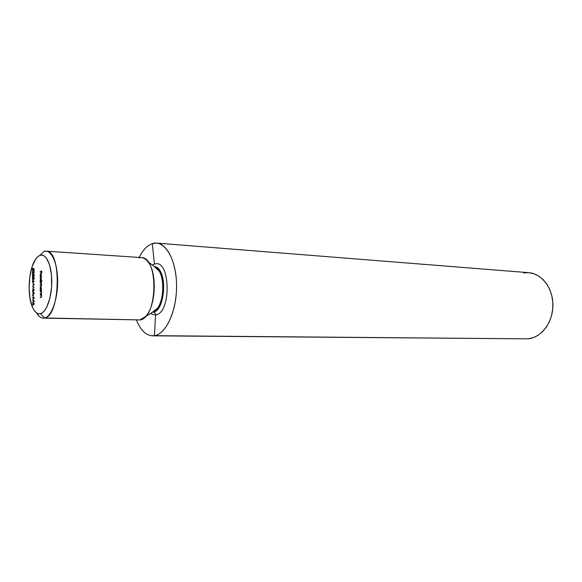 <?xml version="1.0" encoding="UTF-8"?>
<svg xmlns="http://www.w3.org/2000/svg" width="582" height="582" viewBox="0 0 582 582"><rect width="100%" height="100%" fill="white"/><g stroke="black" fill="none" stroke-linecap="round" stroke-linejoin="round"><path stroke-width="0.87" d="M138.669 257.891C141.979 256.931 145.042 258.182 147.864 261.645C157.402 272.412 155.896 306.685 145.456 316.572L156.158 309.908L152.149 312.403L157.424 308.358C163.709 300.225 164.67 279.927 159.192 271.088L154.165 266.389L157.94 269.226L154.477 266.621M154.958 266.709C167.456 268.498 165.797 310.904 153.175 312.112C154.696 312.345 155.489 313.305 155.569 314.993L154.405 335.683L527.983 338.84C541.195 337.756 552.798 322.661 552.9 305.535C553.147 288.41 541.886 273.562 528.725 272.674L156.645 243.094C167.762 243.705 177.161 264.184 176.535 288.446C176.033 312.701 165.623 334.141 154.405 335.683C146.89 336.396 140.88 331.114 136.384 319.838C140.429 330.074 145.827 335.407 152.571 335.821L527.983 338.84L154.405 335.683L155.569 314.993C155.489 313.305 154.696 312.345 153.175 312.112C164.524 311.123 167.827 274.035 157.082 267.72M145.456 316.572L139.971 319.911L44.581 317.976L40.434 313.698C37.117 314.338 34.331 311.879 32.09 306.328C27.456 295.052 28.431 272.754 34.032 261.929C35.793 258.415 37.743 256.233 39.889 255.382L37.699 256.757L35.633 259.179L32.112 266.687L29.835 276.748L29.1 287.908L30.017 298.573L32.461 307.231L34.156 310.373L36.106 312.563L38.223 313.691L40.434 313.698L42.661 312.57L44.807 310.344L46.793 307.085L49.957 297.984L51.616 286.7L51.485 275.046L49.608 264.926L46.298 257.935L44.268 255.964L42.108 255.105L39.889 255.382L43.926 251.519L39.889 255.382C45.92 252.923 51.645 264.723 51.776 280.793C52.002 296.842 46.524 312.367 40.434 313.698L44.581 317.976C51.587 316.535 57.924 298.821 57.654 280.459C57.487 262.06 50.852 248.645 43.926 251.519L46.204 251.162C61.896 250.056 60.339 316.273 44.581 317.976L139.971 319.911C157.678 318.376 158.864 256.786 141.237 257.579L46.204 251.162M152.571 335.821L154.405 335.683C166.423 334.112 177.284 309.551 176.528 283.776C175.946 257.957 164.117 239.442 152.324 243.625L154.405 264.112L152.324 243.625C147.268 245.4 142.888 250.005 139.185 257.44C142.888 250.005 147.268 245.4 152.324 243.625L156.645 243.094M150.251 313.582L155.569 314.993C171.821 313.131 170.439 257.986 154.405 264.112L152.382 265.043M152.862 312.127L156.158 309.908C164.015 302.48 165.113 277.308 157.94 269.226L147.864 261.645M33.872 297.926L32.672 297.86L32.665 297.467L34.338 297.562L32.985 299.81L34.367 301.272L32.708 302.32L33.902 301.17L32.687 299.941L33.872 297.926L32.687 299.941L33.902 301.17L32.708 302.32L34.367 301.272L32.985 299.81L34.338 297.562L32.665 297.467L32.672 297.86L33.48 297.511L32.672 297.86L33.872 297.926M33.218 297.169L33.378 295.445L33.218 297.169M32.614 291.517L34.302 293.081L32.65 295.641L33.159 292.44L32.614 291.517L33.159 292.44L32.65 295.641L34.302 293.081L32.614 291.517M32.577 286.635L34.222 284.212L32.927 286.497L34.258 287.952L32.577 286.635L34.258 287.952L32.927 286.497L34.222 284.212L32.577 286.577L33.13 286.657L32.577 286.635M33.109 284.547L33.269 282.823L33.109 284.547M32.985 280.16L34.243 281.535L33.472 280.939L32.912 282.837L32.49 281.637L32.868 280.233L32.49 281.637L32.927 282.837L33.472 280.939L34.243 281.535L32.985 280.16M33.254 268.455L34.083 268.6L34.105 270.383L33.916 268.964L33.48 268.891L33.37 270.426L32.985 270.936L32.563 270.659L32.847 268.149L32.687 270.332L33.138 270.426L33.341 269.379L33.254 268.455L32.912 270.557L32.847 268.149L32.388 269.633L32.883 270.957L33.48 268.891L33.916 268.964L34.105 270.383L34.083 268.6L33.254 268.455M40.26 295.103L41.518 294.339L41.555 295.962L41.264 297.162L40.282 297.54L41.395 295.94L41.133 294.987L40.26 295.103L41.053 294.928L41.395 295.94L40.282 297.54L40.929 297.351L41.555 295.962L41.518 294.339L40.26 295.103M40.231 291.735L41.482 290.964L41.518 292.411L41.227 293.786L40.253 294.172L41.366 292.564L41.104 291.618L40.231 291.735L41.024 291.56L41.366 292.564L40.253 294.172L40.893 293.983L41.518 292.586L41.482 290.964L40.231 291.735M41.242 290.105L41.475 290.433L40.223 290.811L40.223 288.439L40.82 287.217L41.431 289.48L40.82 287.217L40.223 290.811L41.475 290.433L41.242 290.105M40.1 277.854L41.86 276.879L40.1 277.854M40.66 274.02L40.34 276.726L40.442 273.816L41.009 273.715L41.351 275.031L40.689 276.901L40.66 274.02L40.689 276.901L41.351 275.031L40.682 273.62L40.056 275.453L40.413 276.821L40.66 274.02M40.042 271.889L41.758 270.906L41.78 273.06L41.584 271.365L41.053 271.547L41.075 273.293L40.878 271.605L40.042 271.889L40.878 271.605L41.075 273.293L41.053 271.547L41.584 271.365L41.78 273.06L41.758 270.906L40.042 271.889M41.14 280.939L41.897 280.699L41.897 281.099L40.136 281.659L40.485 278.269L41.198 278.422L41.337 280.313L40.835 278.05L40.136 281.659L41.897 281.099L41.897 280.699L41.14 280.939M40.143 282.583L41.395 281.79L41.431 283.296L41.395 286.111L40.187 286.991L41.3 285.486L41.075 284.663L40.165 284.787L40.158 284.394L41.118 284.001L41.278 283.274L40.973 282.401L40.143 282.583L40.878 282.386L41.278 283.274L40.158 284.394L40.165 284.787L40.9 284.598L41.3 285.486L40.187 286.991L40.864 286.788L41.453 285.507L41.431 283.296L41.395 281.79L40.143 282.583M33.298 273.86L32.723 273.773L32.425 272.383L32.781 271.256L33.843 270.972L34.156 272.281L33.734 273.569L34.156 272.063L33.596 270.863L32.417 272.667L33.298 273.86M33.683 276.261L34.018 275.206L33.618 273.94L34.142 274.624L34.054 276.144L33.53 276.625L32.65 275.031L32.497 277.105L32.468 274.166L33.683 276.261L32.468 274.166L32.497 277.105L32.65 275.031L33.705 276.639L34.185 275.162L33.618 273.94L34.185 275.213L33.683 276.261M33.785 279.033L33.771 276.865L34.098 278.923L33.014 279.906L32.621 279.578L32.941 276.974L32.73 279.251L33.159 279.338L33.501 278.014L33.785 279.033L33.334 278.072L32.948 279.527L32.941 276.974L32.461 278.582L32.934 279.913L33.443 279.033L33.792 279.425L34.214 278.014L33.771 276.865L34.207 278.087L33.785 279.033M32.992 290.433L32.978 288.374L34.316 290.338L33.167 290.767L33.167 291.269L32.614 290.942L32.992 290.433L32.607 290.549L32.999 291.327L33.167 290.767L34.316 290.418L32.978 288.374L32.992 290.433L33.8 290.462L32.992 290.433M33.174 302.545L34.44 303.993L33.661 303.353L33.545 304.757L32.999 305.186L33.058 302.618L32.679 304.008L33.13 305.237L33.661 303.353L34.44 303.993L33.174 302.545M44.581 317.976L43.264 318.121C40.791 318.019 38.579 316.295 36.63 312.956C38.958 316.914 41.606 318.587 44.581 317.976M32.672 274.173L32.738 273.787M43.264 318.121L137.032 319.853M154.405 264.112C170.439 257.986 171.821 313.131 155.569 314.993M523.618 272.893L528.776 272.682L533.883 273.744L538.721 276.064L543.108 279.571L546.854 284.132L549.794 289.574L551.809 295.692L552.798 302.225L552.725 308.911L551.583 315.466L549.43 321.62L546.36 327.12L542.504 331.747L538.03 335.319L533.119 337.713L527.983 338.84L523.654 338.804M40.835 276.457L40.813 274.013L41.198 274.035L40.813 274.013L41.351 275.104L40.835 276.457L41.198 275.097L40.813 274.013L40.835 276.457M40.951 281.397L40.129 281.266L40.951 281.397M40.82 278.451L40.26 279.615L40.66 281.077L41.577 281.099L40.755 281.062L41.235 279.913L40.9 278.487L41.395 279.615L40.755 281.062L40.253 279.92L40.871 278.465M41.002 286.73L40.18 286.599L41.002 286.73M41.3 286.409L40.864 286.388L41.3 286.409M40.98 284.598L40.158 284.394L40.98 284.598M41.271 284.212L40.798 284.191L41.271 284.212M41.038 290.563L40.216 290.411L41.038 290.563M41.286 287.624L40.893 287.61L41.329 288.774L40.842 290.222L41.475 290.251L40.762 290.236L40.34 289.065L40.893 287.61M40.34 289.065L40.645 290.185L41.198 289.741L40.987 287.639L40.34 289.065M41.067 293.91L40.253 293.772L41.067 293.91M41.337 293.619L40.842 293.604L41.337 293.619M41.337 291.575L40.958 291.553M41.104 297.286L40.282 297.14L41.104 297.286M41.373 296.987L40.871 296.973L41.373 296.987M41.366 294.943L40.987 294.921M34.091 268.92L33.48 268.891L34.091 268.92M33.814 270.943L33.269 270.914L33.814 270.943M33.276 271.307L34.156 272.143L33.298 273.467L33.792 273.496L32.876 273.445L32.585 272.616L33.276 271.307L32.643 273.082L33.298 273.467L33.887 272.812L33.909 271.605L33.276 271.307M33.683 273.489L33.065 273.504M33.312 279.535L32.948 279.527M33.319 281.353L32.956 282.445L32.978 280.553L33.494 281.361L33.116 280.575L32.745 280.917L32.927 282.445L33.319 281.353M33.421 290.694L32.607 290.549L33.421 290.694M33.974 290.411L33.159 290.382L33.152 289.087L34.207 290.171L33.159 290.382L33.974 290.411M33.887 290.163L33.152 289.087L33.159 290.382L33.887 290.163M33.632 292.462L33.159 292.44L33.632 292.462M33.094 291.96L32.621 291.946L33.094 291.96M33.974 293.204L33.341 294.157L33.334 292.601L34.251 293.212L33.334 292.601L33.341 294.157L33.974 293.204M33.305 301.949L32.708 301.927L33.305 301.949M34.338 301.185L33.902 301.17L34.338 301.185M33.13 299.956L32.687 299.941L33.13 299.956M34.149 297.926L33.48 297.889L34.149 297.926M33.509 303.768L33.152 304.844L33.174 302.938L33.683 303.768L33.305 302.975L32.934 303.302L33.123 304.837L33.509 303.768M33.705 302.953L33.254 302.946M40.675 281.077L41.497 281.113M40.878 282.386L41.264 282.401M40.762 290.236L41.475 290.265M32.912 270.557L33.305 270.579M33.56 271.256L34.04 271.277M33.625 276.268L34.003 276.283M33.152 304.844L33.516 304.859M33.218 302.938L33.698 302.953"/></g></svg>
